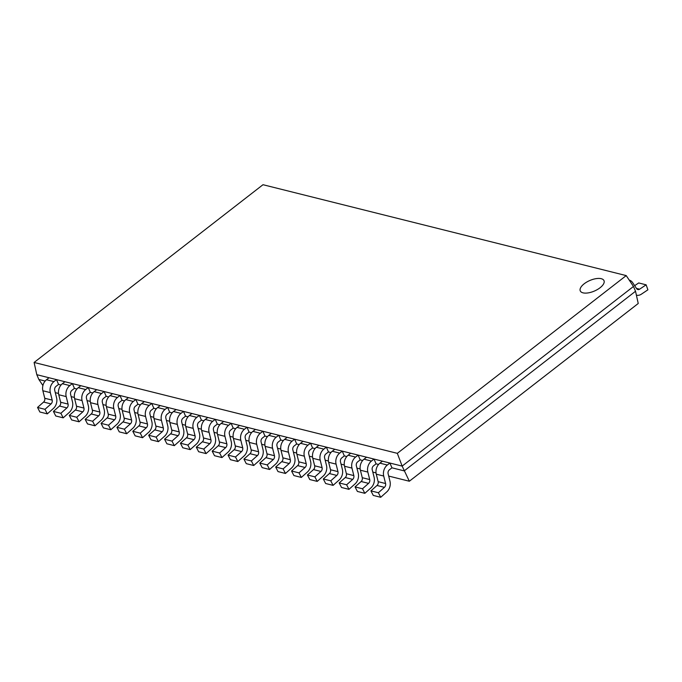 <?xml version="1.0" encoding="UTF-8"?>
<svg xmlns="http://www.w3.org/2000/svg" width="682" height="682" viewBox="0 0 682 682"><rect width="100%" height="100%" fill="white"/><g stroke="black" fill="none" stroke-linecap="round" stroke-linejoin="round"><path stroke-width="1.02" d="M72.377 383.591L74.432 388.373L71.883 390.36A3.231 2.498 104 0 0 70.587 394.29L72.463 401.783A9.045 6.999 -76 0 1 69.266 412.44L63.196 417.836L60.86 413.292L66.93 407.896A3.231 2.498 104 0 0 68.064 404.085L66.188 396.592A9.045 6.999 -76 0 1 69.82 385.577L72.377 383.591L64.935 381.732L62.377 383.71L69.82 385.577M60.86 413.292L53.418 411.425L55.754 415.977L63.196 417.836M53.418 411.425L59.487 406.029A3.231 2.498 104 0 0 60.621 402.227L58.754 394.733A9.045 6.999 -76 0 1 62.377 383.71M88.251 387.564L90.305 392.346L87.756 394.324A3.231 2.498 104 0 0 86.461 398.262L88.336 405.756A9.045 6.999 -76 0 1 85.139 416.412L79.078 421.808L76.734 417.265L82.803 411.868A3.231 2.498 104 0 0 83.946 408.058L82.07 400.564A9.045 6.999 -76 0 1 85.702 389.541L88.251 387.564L80.808 385.705L78.26 387.683L85.702 389.541M76.734 417.265L69.291 415.398L71.636 419.95L79.078 421.808M69.291 415.398L75.361 410.001A3.231 2.498 104 0 0 76.503 406.199L74.628 398.706A9.045 6.999 -76 0 1 78.26 387.683M104.124 391.536L106.187 396.319L103.638 398.297A3.231 2.498 104 0 0 102.334 402.235L104.21 409.729A9.045 6.999 -76 0 1 101.021 420.385L94.951 425.781L92.607 421.237L98.677 415.841A3.231 2.498 104 0 0 99.819 412.03L97.944 404.537A9.045 6.999 -76 0 1 101.575 393.514L104.124 391.536L96.682 389.678L94.133 391.656L101.575 393.514M92.607 421.237L85.165 419.37L87.509 423.923L94.951 425.781M85.165 419.37L91.235 413.974A3.231 2.498 104 0 0 92.377 410.172L90.501 402.678A9.045 6.999 -76 0 1 94.133 391.656M119.998 395.509L122.061 400.291L119.512 402.269A3.231 2.498 104 0 0 118.216 406.208L120.092 413.701A9.045 6.999 -76 0 1 116.895 424.357L110.825 429.754L108.489 425.21L114.55 419.814A3.231 2.498 104 0 0 115.693 416.003L113.817 408.509A9.045 6.999 -76 0 1 117.449 397.487L119.998 395.509L112.556 393.65L110.007 395.628L117.449 397.487M108.489 425.21L101.047 423.343L103.383 427.895L110.825 429.754M101.047 423.343L107.108 417.947A3.231 2.498 104 0 0 108.25 414.145L106.375 406.651A9.045 6.999 -76 0 1 110.007 395.628M135.88 399.482L137.935 404.264L135.386 406.242A3.231 2.498 104 0 0 134.09 410.18L135.965 417.674A9.045 6.999 -76 0 1 132.768 428.33L126.699 433.726L124.363 429.183L130.433 423.786A3.231 2.498 104 0 0 131.566 419.976L129.699 412.482A9.045 6.999 -76 0 1 133.322 401.459L135.88 399.482L128.438 397.623L125.889 399.601L133.322 401.459M124.363 429.183L116.92 427.316L119.256 431.868L126.699 433.726M116.92 427.316L122.99 421.919A3.231 2.498 104 0 0 124.133 418.117L122.257 410.624A9.045 6.999 -76 0 1 125.889 399.601M151.754 403.454L153.817 408.237L151.259 410.214A3.231 2.498 104 0 0 149.963 414.153L151.839 421.647A9.045 6.999 -76 0 1 148.65 432.303L142.581 437.699L140.236 433.155L146.306 427.759A3.231 2.498 104 0 0 147.448 423.948L145.573 416.455A9.045 6.999 -76 0 1 149.205 405.432L151.754 403.454L144.311 401.596L141.762 403.574L149.205 405.432M140.236 433.155L132.794 431.288L135.138 435.841L142.581 437.699M132.794 431.288L138.864 425.892A3.231 2.498 104 0 0 140.006 422.09L138.131 414.596A9.045 6.999 -76 0 1 141.762 403.574M56.495 379.618L58.558 384.401L56.009 386.387A3.231 2.498 104 0 0 54.713 390.317L56.58 397.811A9.045 6.999 -76 0 1 53.392 408.467L47.322 413.863L44.978 409.319L51.048 403.923A3.231 2.498 104 0 0 52.19 400.112L50.315 392.619A9.045 6.999 -76 0 1 53.946 381.605L56.495 379.618L49.053 377.76L46.504 379.738L53.946 381.605M44.978 409.319L37.536 407.452L39.88 412.005L47.322 413.863M37.536 407.452L43.605 402.056A3.231 2.498 104 0 0 44.748 398.254L42.872 390.76A9.045 6.999 -76 0 1 46.504 379.738M600.066 287.753A12.915 5.746 -23.3 0 0 603.996 280.66A12.915 5.746 -23.3 0 0 596.068 278.648A12.915 5.746 -23.3 0 0 584.193 283.78A12.915 5.746 -23.3 0 0 580.263 290.882A12.915 5.746 -23.3 0 0 588.191 292.893A12.915 5.746 -23.3 0 0 600.066 287.753A12.915 5.746 -23.3 0 0 603.996 280.66A12.915 5.746 -23.3 0 0 596.068 278.648A12.915 5.746 -23.3 0 0 584.193 283.78A12.915 5.746 -23.3 0 0 580.263 290.882A12.915 5.746 -23.3 0 0 588.191 292.893A12.915 5.746 -23.3 0 0 600.066 287.753M34.1 362.457L397.325 453.342L626.221 275.596L262.996 184.711L34.1 362.457L36.802 374.691L38.857 379.473L45.148 381.05M58.558 384.401L61.022 385.023M74.432 388.373L76.904 388.996M90.305 392.346L92.778 392.968M106.187 396.319L108.651 396.941M122.061 400.291L124.525 400.905M137.935 404.264L140.407 404.878M153.817 408.237L156.28 408.85M169.69 412.209L167.141 414.187A3.231 2.498 104 0 0 165.845 418.126L167.712 425.619A9.045 6.999 -76 0 1 164.524 436.275L158.454 441.672L151.012 439.813L148.667 435.261L154.737 429.865A3.231 2.498 104 0 0 155.88 426.062L154.004 418.569A9.045 6.999 -76 0 1 157.636 407.546L160.185 405.568L167.627 407.427L169.69 412.209L172.154 412.823M185.564 416.182L183.015 418.16A3.231 2.498 104 0 0 181.719 422.098L183.594 429.592A9.045 6.999 -76 0 1 180.398 440.248L174.328 445.644L166.885 443.786L164.55 439.234L170.619 433.837A3.231 2.498 104 0 0 171.753 430.035L169.886 422.542A9.045 6.999 -76 0 1 173.509 411.519L176.067 409.541L183.509 411.399L185.564 416.182L188.036 416.796M201.437 420.155L198.888 422.132A3.231 2.498 104 0 0 197.592 426.071L199.468 433.564A9.045 6.999 -76 0 1 196.271 444.221L190.21 449.617L182.767 447.759L180.423 443.206L186.493 437.81A3.231 2.498 104 0 0 187.635 434.008L185.76 426.514A9.045 6.999 -76 0 1 189.391 415.491L191.94 413.505L199.383 415.372L201.437 420.155L203.909 420.768M217.319 424.127L214.762 426.105A3.231 2.498 104 0 0 213.466 430.044L215.341 437.537A9.045 6.999 -76 0 1 212.153 448.193L206.083 453.59L198.641 451.731L196.297 447.179L202.366 441.783A3.231 2.498 104 0 0 203.509 437.98L201.633 430.487A9.045 6.999 -76 0 1 205.265 419.464L207.814 417.478L215.256 419.345L217.319 424.127L219.783 424.741M233.193 428.1L230.644 430.078A3.231 2.498 104 0 0 229.348 434.016L231.224 441.51A9.045 6.999 -76 0 1 228.027 452.166L221.957 457.562L214.515 455.704L212.179 451.152L218.24 445.755A3.231 2.498 104 0 0 219.382 441.945L217.507 434.46A9.045 6.999 -76 0 1 221.138 423.437L223.687 421.45L231.13 423.317L233.193 428.1L235.657 428.714M249.066 432.073L246.517 434.05A3.231 2.498 104 0 0 245.222 437.989L247.097 445.482A9.045 6.999 -76 0 1 243.9 456.139L237.83 461.535L230.388 459.677L228.052 455.124L234.122 449.728A3.231 2.498 104 0 0 235.264 445.917L233.389 438.432A9.045 6.999 -76 0 1 237.021 427.409L239.57 425.423L247.012 427.29L249.066 432.073L251.539 432.686M264.948 436.045L262.391 438.023A3.231 2.498 104 0 0 261.095 441.962L262.971 449.455A9.045 6.999 -76 0 1 259.782 460.111L253.713 465.508L246.27 463.649L243.926 459.097L249.996 453.701A3.231 2.498 104 0 0 251.138 449.89L249.262 442.405A9.045 6.999 -76 0 1 252.894 431.382L255.443 429.396L262.885 431.263L264.948 436.045L267.412 436.659M280.822 440.018L278.273 441.996A3.231 2.498 104 0 0 276.977 445.934L278.844 453.428A9.045 6.999 -76 0 1 275.656 464.084L269.586 469.48L262.144 467.622L259.799 463.069L265.869 457.673A3.231 2.498 104 0 0 267.012 453.862L265.136 446.378A9.045 6.999 -76 0 1 268.768 435.355L271.317 433.368L278.759 435.235L280.822 440.018L283.286 440.632M296.696 443.991L294.147 445.968A3.231 2.498 104 0 0 292.851 449.907L294.726 457.4A9.045 6.999 -76 0 1 291.529 468.057L285.46 473.453L278.017 471.594L275.681 467.042L281.751 461.646A3.231 2.498 104 0 0 282.885 457.835L281.018 450.35A9.045 6.999 -76 0 1 284.641 439.327L287.199 437.341L294.641 439.208L296.696 443.991L299.168 444.604M312.569 447.963L310.02 449.941A3.231 2.498 104 0 0 308.724 453.88L310.6 461.373A9.045 6.999 -76 0 1 307.403 472.029L301.342 477.426L293.899 475.559L291.555 471.015L297.625 465.618A3.231 2.498 104 0 0 298.767 461.808L296.892 454.314A9.045 6.999 -76 0 1 300.523 443.3L303.072 441.314L310.515 443.181L312.569 447.963L315.041 448.577M328.451 451.936L325.894 453.914A3.231 2.498 104 0 0 324.598 457.852L326.473 465.337A9.045 6.999 -76 0 1 323.285 476.002L317.215 481.398L309.773 479.531L307.429 474.987L313.498 469.591A3.231 2.498 104 0 0 314.641 465.78L312.765 458.287A9.045 6.999 -76 0 1 316.397 447.273L318.946 445.286L326.388 447.153L328.451 451.936L330.915 452.55M344.325 455.908L341.776 457.886A3.231 2.498 104 0 0 340.48 461.825L342.355 469.31A9.045 6.999 -76 0 1 339.159 479.975L333.089 485.371L325.646 483.504L323.311 478.96L329.372 473.564A3.231 2.498 104 0 0 330.514 469.753L328.639 462.26A9.045 6.999 -76 0 1 332.27 451.237L334.819 449.259L342.262 451.126L344.325 455.908L346.788 456.522M360.198 459.881L357.649 461.859A3.231 2.498 104 0 0 356.354 465.797L358.229 473.282A9.045 6.999 -76 0 1 355.032 483.947L348.962 489.344L341.52 487.477L339.184 482.933L345.254 477.536A3.231 2.498 104 0 0 346.396 473.726L344.521 466.232A9.045 6.999 -76 0 1 348.152 455.209L350.701 453.232L358.144 455.099L360.198 459.881L362.671 460.495M376.08 463.845L373.523 465.832A3.231 2.498 104 0 0 372.227 469.77L374.103 477.255A9.045 6.999 -76 0 1 370.914 487.92L364.844 493.316L357.402 491.449L355.058 486.905L361.128 481.509A3.231 2.498 104 0 0 362.27 477.698L360.394 470.205A9.045 6.999 -76 0 1 364.026 459.182L366.575 457.204L374.017 459.063L376.08 463.845L378.544 464.468M391.954 467.818L389.405 469.804A3.231 2.498 104 0 0 388.109 473.734L389.976 481.228A9.045 6.999 -76 0 1 386.788 491.893L380.718 497.289L373.276 495.422L370.931 490.878L377.001 485.482A3.231 2.498 104 0 0 378.143 481.671L376.268 474.178A9.045 6.999 -76 0 1 379.9 463.155L382.449 461.177L389.891 463.035L391.954 467.818L404.204 470.887L635.53 291.257L633.476 286.474L402.15 466.104L409.336 481.236L388.689 476.07M36.802 374.691L402.15 466.104L397.325 453.342M626.221 275.596L633.476 286.474M42.906 385.543L38.857 379.473M376.038 472.907L372.815 472.097M360.164 468.935L356.933 468.125M344.291 464.962L341.06 464.152M328.409 460.989L325.186 460.179M312.535 457.017L309.304 456.207M296.661 453.044L293.43 452.234M280.779 449.071L277.557 448.262M264.906 445.099L261.683 444.289M249.032 441.126L245.801 440.316M233.159 437.153L229.928 436.344M217.277 433.181L214.054 432.371M201.403 429.208L198.181 428.398M185.53 425.236L182.299 424.426M169.648 421.263L166.425 420.453M153.774 417.29L150.552 416.48M137.9 413.318L134.669 412.508M122.027 409.345L118.796 408.535M106.145 405.372L102.922 404.562M90.271 401.4L87.049 400.59M74.398 397.427L71.167 396.626M58.516 393.454L55.293 392.653M409.336 481.236L638.233 303.49L635.53 291.257M158.454 441.672L156.11 437.128L162.18 431.732A3.231 2.498 104 0 0 163.322 427.921L161.446 420.427A9.045 6.999 -76 0 1 165.078 409.405L167.627 407.427M148.667 435.261L156.11 437.128M174.328 445.644L171.992 441.101L178.062 435.704A3.231 2.498 104 0 0 179.196 431.894L177.32 424.4A9.045 6.999 -76 0 1 180.952 413.377L183.509 411.399M164.55 439.234L171.992 441.101M190.21 449.617L187.865 445.073L193.935 439.668A3.231 2.498 104 0 0 195.078 435.866L193.202 428.373A9.045 6.999 -76 0 1 196.834 417.35L199.383 415.372M180.423 443.206L187.865 445.073M206.083 453.59L203.739 449.046L209.809 443.641A3.231 2.498 104 0 0 210.951 439.839L209.076 432.345A9.045 6.999 -76 0 1 212.707 421.323L215.256 419.345M196.297 447.179L203.739 449.046M221.957 457.562L219.621 453.019L225.682 447.614A3.231 2.498 104 0 0 226.825 443.812L224.949 436.318A9.045 6.999 -76 0 1 228.581 425.295L231.13 423.317M212.179 451.152L219.621 453.019M237.83 461.535L235.495 456.983L241.564 451.586A3.231 2.498 104 0 0 242.698 447.784L240.831 440.291A9.045 6.999 -76 0 1 244.454 429.268L247.012 427.29M228.052 455.124L235.495 456.983M253.713 465.508L251.368 460.955L257.438 455.559A3.231 2.498 104 0 0 258.58 451.757L256.705 444.263A9.045 6.999 -76 0 1 260.336 433.24L262.885 431.263M243.926 459.097L251.368 460.955M269.586 469.48L267.242 464.928L273.312 459.532A3.231 2.498 104 0 0 274.454 455.729L272.578 448.236A9.045 6.999 -76 0 1 276.21 437.213L278.759 435.235M259.799 463.069L267.242 464.928M285.46 473.453L283.124 468.901L289.194 463.504A3.231 2.498 104 0 0 290.327 459.702L288.452 452.209A9.045 6.999 -76 0 1 292.084 441.186L294.641 439.208M275.681 467.042L283.124 468.901M301.342 477.426L298.997 472.873L305.067 467.477A3.231 2.498 104 0 0 306.209 463.675L304.334 456.181A9.045 6.999 -76 0 1 307.966 445.158L310.515 443.181M291.555 471.015L298.997 472.873M317.215 481.398L314.871 476.846L320.941 471.45A3.231 2.498 104 0 0 322.083 467.647L320.208 460.154A9.045 6.999 -76 0 1 323.839 449.131L326.388 447.153M307.429 474.987L314.871 476.846M333.089 485.371L330.753 480.819L336.814 475.422A3.231 2.498 104 0 0 337.957 471.62L336.081 464.127A9.045 6.999 -76 0 1 339.713 453.104L342.262 451.126M323.311 478.96L330.753 480.819M348.962 489.344L346.627 484.791L352.696 479.395A3.231 2.498 104 0 0 353.83 475.593L351.963 468.099A9.045 6.999 -76 0 1 355.586 457.076L358.144 455.099M339.184 482.933L346.627 484.791M364.844 493.316L362.5 488.764L368.57 483.368A3.231 2.498 104 0 0 369.712 479.565L367.837 472.072A9.045 6.999 -76 0 1 371.468 461.049L374.017 459.063M355.058 486.905L362.5 488.764M380.718 497.289L378.374 492.736L384.443 487.34A3.231 2.498 104 0 0 385.586 483.538L383.71 476.045A9.045 6.999 -76 0 1 387.342 465.022L389.891 463.035M370.931 490.878L378.374 492.736M629.23 280.106A9.045 6.999 -76 0 1 632.691 282.698L636.596 288.622A3.231 2.498 104 0 0 637.858 289.552A3.231 2.498 104 0 0 639.622 289.194L646.135 284.82L647.9 289.816L641.387 294.181A9.045 6.999 -76 0 1 636.442 295.187A9.045 6.999 -76 0 1 636.4 295.178L636.442 295.187M634.652 285.664L638.693 282.953L646.135 284.82M59.487 406.029L66.93 407.896M60.621 402.227L68.064 404.085M58.754 394.733L66.188 396.592M75.361 410.001L82.803 411.868M76.503 406.199L83.946 408.058M74.628 398.706L82.07 400.564M91.235 413.974L98.677 415.841M92.377 410.172L99.819 412.03M90.501 402.678L97.944 404.537M107.108 417.947L114.55 419.814M108.25 414.145L115.693 416.003M106.375 406.651L113.817 408.509M122.99 421.919L130.433 423.786M124.133 418.117L131.566 419.976M122.257 410.624L129.699 412.482M138.864 425.892L146.306 427.759M140.006 422.09L147.448 423.948M138.131 414.596L145.573 416.455M43.605 402.056L51.048 403.923M44.748 398.254L52.19 400.112M42.872 390.76L50.315 392.619M154.737 429.865L162.18 431.732M155.88 426.062L163.322 427.921M154.004 418.569L161.446 420.427M157.636 407.546L165.078 409.405M170.619 433.837L178.062 435.704M171.753 430.035L179.196 431.894M169.886 422.542L177.32 424.4M173.509 411.519L180.952 413.377M186.493 437.81L193.935 439.668M187.635 434.008L195.078 435.866M185.76 426.514L193.202 428.373M189.391 415.491L196.834 417.35M202.366 441.783L209.809 443.641M203.509 437.98L210.951 439.839M201.633 430.487L209.076 432.345M205.265 419.464L212.707 421.323M218.24 445.755L225.682 447.614M219.382 441.945L226.825 443.812M217.507 434.46L224.949 436.318M221.138 423.437L228.581 425.295M234.122 449.728L241.564 451.586M235.264 445.917L242.698 447.784M233.389 438.432L240.831 440.291M237.021 427.409L244.454 429.268M249.996 453.701L257.438 455.559M251.138 449.89L258.58 451.757M249.262 442.405L256.705 444.263M252.894 431.382L260.336 433.24M265.869 457.673L273.312 459.532M267.012 453.862L274.454 455.729M265.136 446.378L272.578 448.236M268.768 435.355L276.21 437.213M281.751 461.646L289.194 463.504M282.885 457.835L290.327 459.702M281.018 450.35L288.452 452.209M284.641 439.327L292.084 441.186M297.625 465.618L305.067 467.477M298.767 461.808L306.209 463.675M296.892 454.314L304.334 456.181M300.523 443.3L307.966 445.158M313.498 469.591L320.941 471.45M314.641 465.78L322.083 467.647M312.765 458.287L320.208 460.154M316.397 447.273L323.839 449.131M329.372 473.564L336.814 475.422M330.514 469.753L337.957 471.62M328.639 462.26L336.081 464.127M332.27 451.237L339.713 453.104M345.254 477.536L352.696 479.395M346.396 473.726L353.83 475.593M344.521 466.232L351.963 468.099M348.152 455.209L355.586 457.076M361.128 481.509L368.57 483.368M362.27 477.698L369.712 479.565M360.394 470.205L367.837 472.072M364.026 459.182L371.468 461.049M377.001 485.482L384.443 487.34M378.143 481.671L385.586 483.538M376.268 474.178L383.71 476.045M379.9 463.155L387.342 465.022M636.451 288.392L639.622 289.194"/></g></svg>
